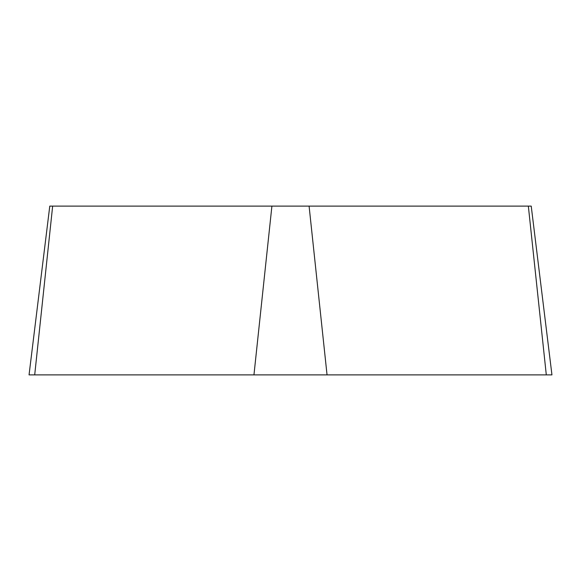 <?xml version="1.0" encoding="UTF-8"?>
<svg xmlns="http://www.w3.org/2000/svg" width="581" height="581" viewBox="0 0 581 581"><rect width="100%" height="100%" fill="white"/><g stroke="black" fill="none" stroke-linecap="round" stroke-linejoin="round"><path stroke-width="0.87" d="M309.092 206.11L531.223 206.11L551.95 374.89L29.05 374.89L49.777 206.11L309.092 206.11L327.045 374.89M528.347 206.11L546.3 374.89L29.079 374.89L34.7 374.89L52.653 206.11M253.955 374.89L271.908 206.11"/></g></svg>
